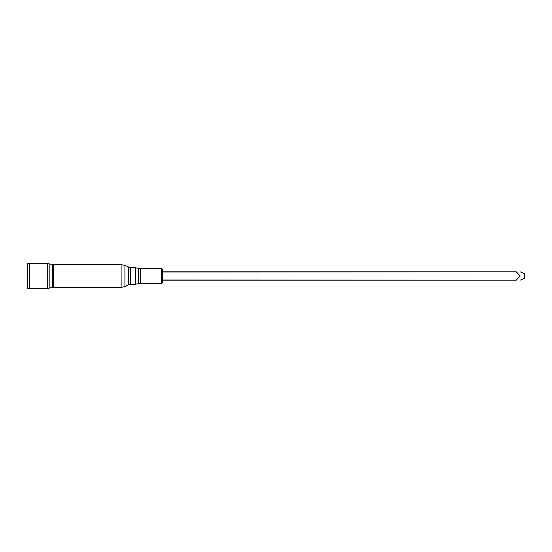 <?xml version="1.0" encoding="UTF-8"?>
<svg xmlns="http://www.w3.org/2000/svg" width="552" height="552" viewBox="0 0 552 552"><rect width="100%" height="100%" fill="white"/><g stroke="black" fill="none" stroke-linecap="round" stroke-linejoin="round"><path stroke-width="0.83" d="M162.46 272.005L516.32 271.832L520.191 276L516.32 279.995L520.191 276M162.46 279.995L516.32 280.168C520.943 280.168 520.943 280.168 516.32 280.168C520.943 280.168 520.943 280.168 516.32 280.168L162.46 280.168L162.46 282.569L162.46 269.431L161.77 268.734L161.77 283.266L162.46 282.569M162.46 271.832L516.32 271.832C520.943 271.832 520.943 271.832 516.32 271.832C520.943 271.832 520.943 271.832 516.32 271.832M520.191 280.168L524.4 278.429L524.4 273.571L520.191 271.832M27.6 263.263L27.6 288.737L29.263 288.737L29.263 263.263L27.6 263.263M29.263 263.414L29.263 288.586M29.539 263.69L47.707 263.69L47.707 288.31L29.539 288.31M52.343 264.594L52.343 287.406L53.434 287.281L53.434 264.718L49.176 263.863L49.176 288.137L47.707 288.31M53.434 264.718L121.93 264.718L121.93 287.281L53.434 287.281M128.34 267.209L128.34 284.791L130.569 284.252L130.569 267.748L124.918 265.443L124.918 286.557L121.93 287.281M135.633 267.748L135.633 284.252L138.297 283.687L138.297 268.313L135.633 267.748L130.569 267.748M138.297 268.313L140.27 268.734L140.27 283.266L138.297 283.687M49.176 263.863L47.707 263.69M52.343 287.406L49.176 288.137M124.918 265.443L121.93 264.718M128.34 284.791L124.918 286.557M130.569 284.252L135.633 284.252M140.27 283.266L161.77 283.266M140.27 268.734L161.77 268.734"/></g></svg>
